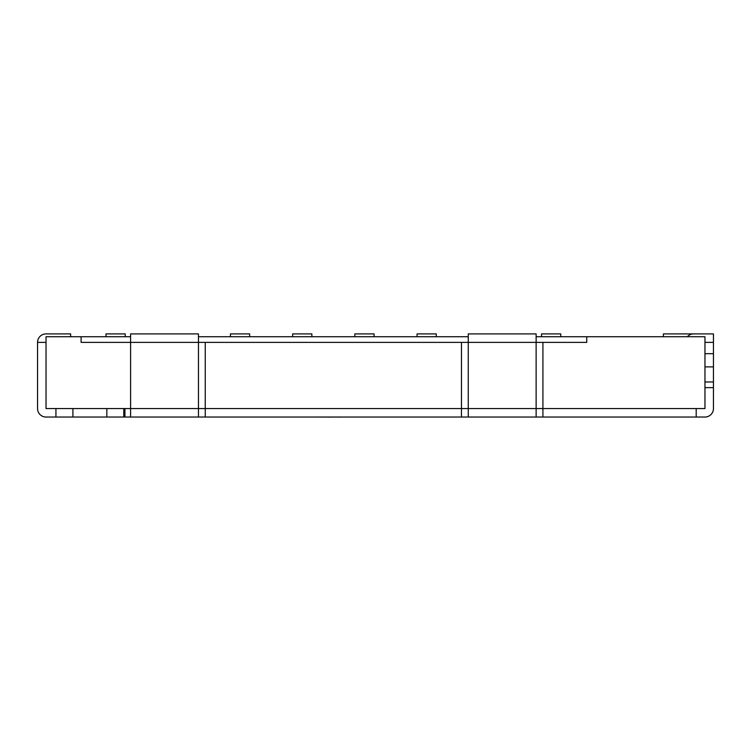 <?xml version="1.0" encoding="UTF-8"?>
<svg xmlns="http://www.w3.org/2000/svg" width="751" height="751" viewBox="0 0 751 751"><rect width="100%" height="100%" fill="white"/><g stroke="black" fill="none" stroke-linecap="round" stroke-linejoin="round"><path stroke-width="1.13" d="M130.59 336.73L46.036 336.73L46.036 408.563L130.59 408.563L130.59 342.381L130.59 408.563L205.248 408.563L205.248 342.381L468.258 342.381L468.258 333.904L536.13 333.904L536.13 342.381L586.756 342.381L586.756 336.73L536.13 336.73M468.258 336.73L198.461 336.73M81.099 342.381L81.099 336.73L81.099 342.381L130.59 342.381L130.59 333.904L198.461 333.904L198.461 408.563L704.964 408.563L704.964 336.73L586.756 336.73M130.59 342.381L205.248 342.381M542.917 342.381L542.917 408.563L696.196 408.563L696.196 417.04L704.964 417.04A8.486 8.486 0 0 0 713.45 408.563L713.45 333.904L693.652 333.904A8.486 8.486 0 0 0 687.334 336.73M704.964 342.381L713.45 342.381M560.734 336.73L560.734 333.904L541.509 333.904L541.509 336.73M436.303 336.73L436.303 333.904L417.068 333.904L417.068 336.73M374.082 336.73L374.082 333.904L354.857 333.904L354.857 336.73M311.872 336.73L311.872 333.904L292.637 333.904L292.637 336.73M249.651 336.73L249.651 333.904L230.426 333.904L230.426 336.73M125.22 336.73L125.22 333.904L105.985 333.904L105.985 336.73M461.471 342.381L461.471 408.563L468.258 408.563L468.258 342.381L536.13 342.381L536.13 408.563L542.917 408.563L542.917 417.04L46.036 417.04A8.486 8.486 0 0 1 37.55 408.563L37.55 342.381L46.036 342.381M264.089 417.04L275.401 417.04M542.917 417.04L696.196 417.04M138.231 417.04L130.59 417.04L138.231 417.04M528.497 417.04L536.13 417.04L528.497 417.04M511.525 417.04L500.213 417.04L511.525 417.04M477.589 417.04L500.213 417.04M449.314 417.04L438.002 417.04L449.314 417.04M415.378 417.04L438.002 417.04M353.158 417.04L375.782 417.04M290.937 417.04L303.244 417.04M262.662 417.04L251.35 417.04L262.662 417.04M228.726 417.04L251.35 417.04M198.461 417.04L189.13 417.04L198.461 417.04L198.461 408.563M166.506 417.04L189.13 417.04M341.846 417.04L324.883 417.04M404.066 417.04L387.094 417.04M72.903 417.04L72.903 408.563L106.839 408.563L106.839 417.04M130.59 417.04L130.59 408.563M536.13 408.563L536.13 417.04M468.258 417.04L468.258 408.563M461.471 408.563L461.471 417.04M205.248 417.04L205.248 408.563M70.641 336.73L70.641 333.904L46.036 333.904A8.486 8.486 0 0 0 37.55 342.381M704.964 333.904L663.396 333.904L663.396 336.73M704.964 353.693L713.45 353.693M704.964 381.977L713.45 381.977M357.279 417.04L348.661 417.04M347.694 417.04L341.395 417.04M341.395 417.096L331.951 417.04M331.951 417.096L314.228 417.04M363.813 417.04L357.626 417.04M425.413 417.04L373.238 417.04M55.931 408.563L55.931 417.04M704.964 387.629L713.45 387.629M124.938 408.563L124.938 417.04M123.802 408.563L123.802 417.04M704.964 366.892L713.45 366.892"/></g></svg>
